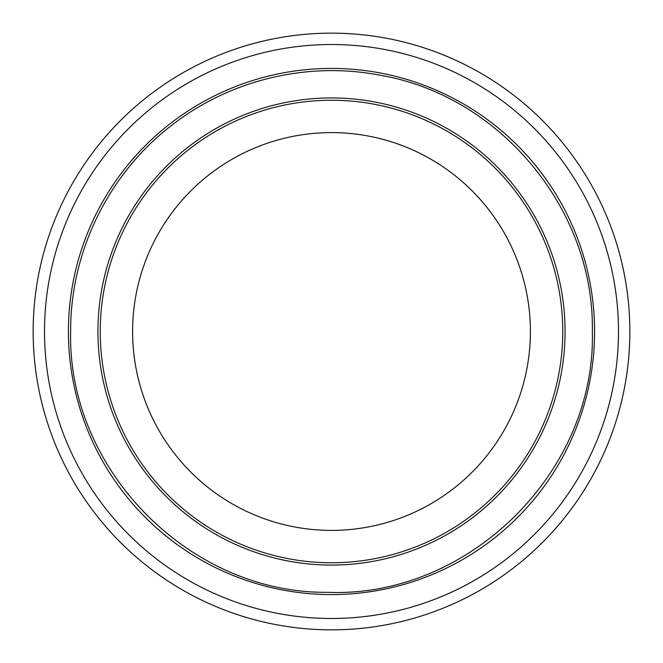 <?xml version="1.0" encoding="UTF-8"?>
<svg xmlns="http://www.w3.org/2000/svg" width="663" height="663" viewBox="0 0 663 663"><rect width="100%" height="100%" fill="white"/><g stroke="black" fill="none" stroke-linecap="round" stroke-linejoin="round"><path stroke-width="0.99" d="M629.85 331.5A298.35 298.35 0 0 1 331.5 629.85A298.35 298.35 0 0 1 33.15 331.5A298.35 298.35 0 0 1 331.5 33.15A298.35 298.35 0 0 1 629.85 331.5M44.512 331.5A286.988 286.988 0 0 1 331.5 44.512A286.988 286.988 0 0 1 618.488 331.5A286.988 286.988 0 0 1 331.5 618.488A286.988 286.988 0 0 1 44.512 331.5M565.067 331.5A233.567 233.567 0 0 1 331.5 565.067A233.567 233.567 0 0 1 97.933 331.5A233.567 233.567 0 0 1 331.5 97.933A233.567 233.567 0 0 1 565.067 331.5A233.567 233.567 0 0 1 331.5 565.067A233.567 233.567 0 0 1 97.933 331.5A233.567 233.567 0 0 1 331.5 97.933A233.567 233.567 0 0 1 565.067 331.5M530.4 331.5A198.9 198.9 0 0 1 331.5 530.4A198.9 198.9 0 0 1 132.6 331.5A198.9 198.9 0 0 1 331.5 132.6A198.9 198.9 0 0 1 530.4 331.5M594.578 331.5A263.078 263.078 0 0 1 331.5 594.578A263.078 263.078 0 0 1 68.422 331.5A263.078 263.078 0 0 1 331.5 68.422A263.078 263.078 0 0 1 594.578 331.5M100.246 331.5A231.254 231.254 0 0 1 331.5 100.246A231.254 231.254 0 0 1 562.754 331.5A231.254 231.254 0 0 1 331.5 562.754A231.254 231.254 0 0 1 100.246 331.5M70.659 331.5C67.187 469.387 189.477 593.617 327.406 592.308C468.202 598.241 596.054 472.404 592.341 331.5C594.645 209.79 500.35 95.82 380.38 75.275C307.864 61.062 229.788 79.809 171.626 125.39C108.575 173.681 70.17 252.089 70.659 331.5"/></g></svg>
